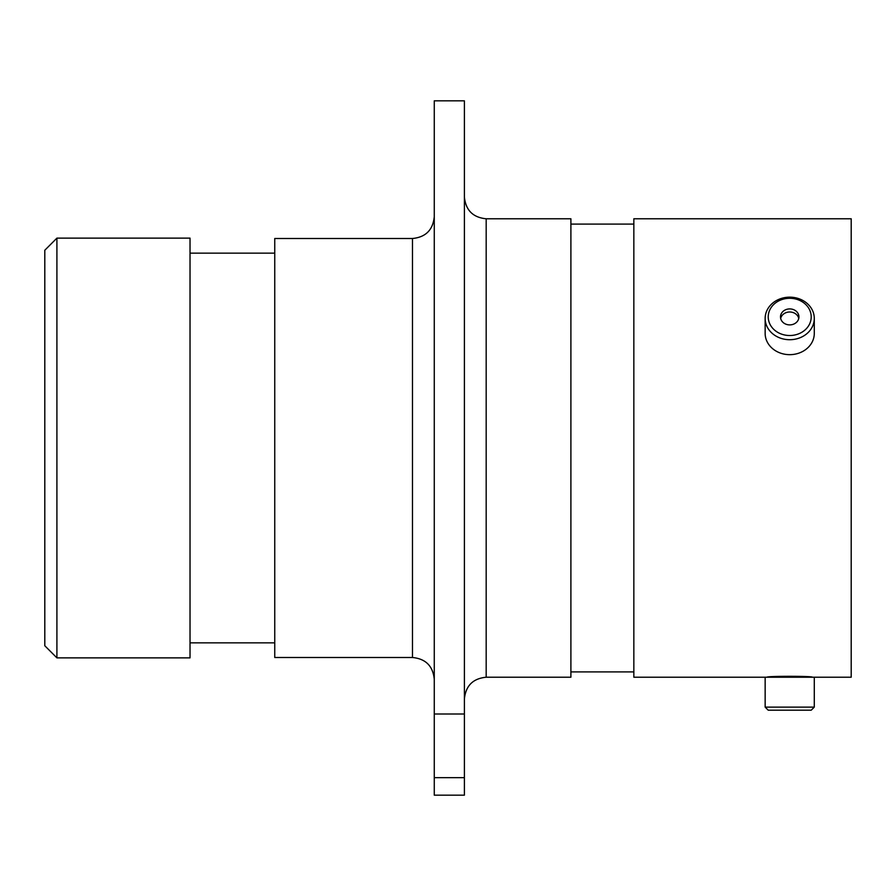 <?xml version="1.0" encoding="UTF-8"?>
<svg xmlns="http://www.w3.org/2000/svg" width="896" height="896" viewBox="0 0 896 896"><rect width="100%" height="100%" fill="white"/><g stroke="black" fill="none" stroke-linecap="round" stroke-linejoin="round"><path stroke-width="1.34" d="M812.347 677.219C813.747 676.01 765.699 676.01 767.088 677.219L633.842 677.219L633.842 218.781L851.2 218.781L851.2 677.219L814.285 677.219L814.285 707.123L765.15 707.123L765.15 677.219L814.285 677.219M56.907 657.866L44.8 645.758L44.8 250.242L56.907 238.134L56.907 657.866L190.03 657.866L190.03 238.134L56.907 238.134M464.397 584.931L464.397 714L434.269 714L434.269 100.822L464.397 100.822L464.397 584.931M412.474 238.504L274.747 238.504L274.747 657.496L412.474 657.496L412.474 238.504C425.712 237.216 432.97 229.947 434.269 216.72M486.181 677.219L486.181 218.781L570.898 218.781L570.898 677.219L486.181 677.219C472.954 678.518 465.696 685.776 464.397 699.014M464.397 714L464.397 795.178L434.269 795.178L434.269 714M464.397 777.65L434.269 777.65M807.173 327.768A21.493 18.614 -0 0 0 802.267 301.795A21.493 18.614 -0 0 0 772.262 306.04A21.493 18.614 -0 0 0 777.168 332.013A21.493 18.614 -0 0 0 807.173 327.768M769.776 306.018A24.573 21.28 180 0 1 797.25 298.189A24.573 21.28 180 0 1 814.285 318.438A24.573 21.28 180 0 1 809.67 330.859A24.573 21.28 180 0 1 782.186 338.688A24.573 21.28 180 0 1 765.15 318.438A24.573 21.28 180 0 1 769.776 306.018M782.23 312.245A9.218 7.986 -0 0 0 780.494 316.904A9.218 7.986 -0 0 0 786.89 324.509A9.218 7.986 -0 0 0 797.205 321.563A9.218 7.986 -0 0 0 798.941 316.904A9.218 7.986 -0 0 0 792.546 309.299A9.218 7.986 -0 0 0 782.23 312.245M798.773 318.438A9.218 7.986 -0 0 0 791.683 312.178A9.218 7.986 -0 0 0 782.23 315.314A9.218 7.986 -0 0 0 780.674 318.438M814.285 318.438L814.285 333.39A24.573 21.28 180 0 1 809.67 345.811A24.573 21.28 180 0 1 782.186 353.64A24.573 21.28 180 0 1 765.15 333.39L765.15 318.438M814.285 707.123L811.216 710.192L768.219 710.192L765.15 707.123M412.474 657.496C425.712 658.784 432.97 666.053 434.269 679.28M190.03 253.142L274.747 253.142M570.898 224.101L633.842 224.101M570.898 671.899L633.842 671.899M190.03 642.858L274.747 642.858M486.181 218.781C472.954 217.482 465.696 210.224 464.397 196.986"/></g></svg>
